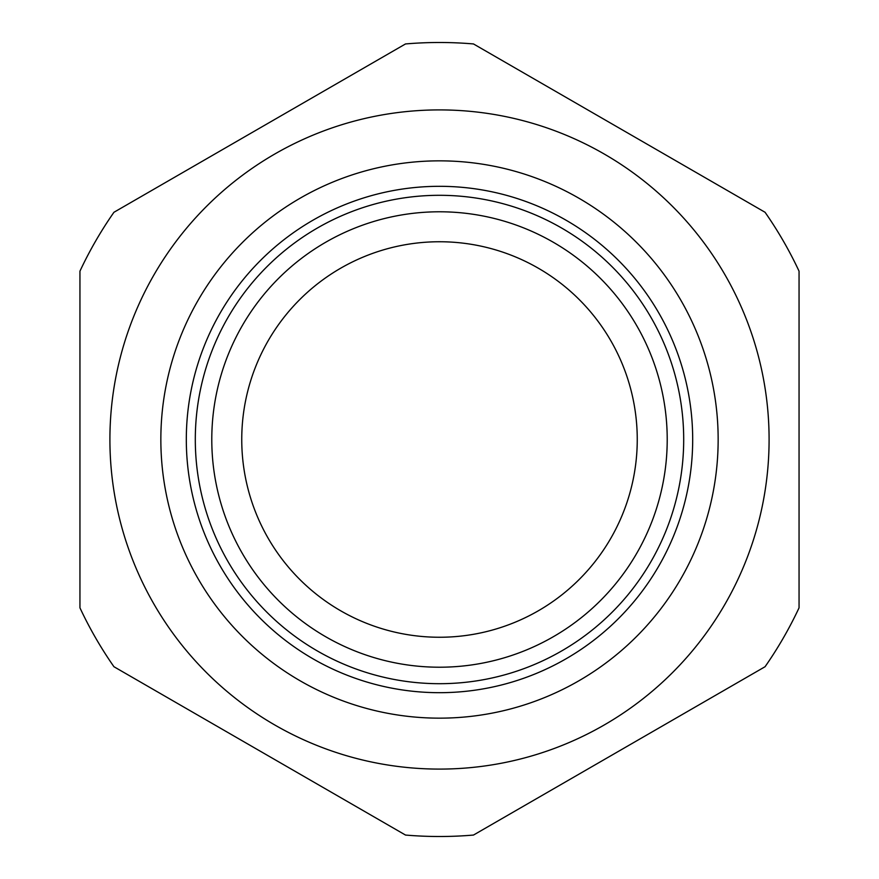 <?xml version="1.0" encoding="UTF-8"?>
<svg xmlns="http://www.w3.org/2000/svg" width="879" height="879" viewBox="0 0 879 879"><rect width="100%" height="100%" fill="white"/><g stroke="black" fill="none" stroke-linecap="round" stroke-linejoin="round"><path stroke-width="1.32" d="M692.685 439.5A253.185 253.185 0 0 1 439.5 692.685A253.185 253.185 0 0 1 186.315 439.5A253.185 253.185 0 0 1 439.5 186.315A253.185 253.185 0 0 1 692.685 439.5A253.185 253.185 0 0 0 439.5 186.315A253.185 253.185 0 0 0 186.315 439.5M241.747 439.5A197.753 197.753 0 0 0 439.5 637.253A197.753 197.753 0 0 0 637.253 439.5A197.753 197.753 0 0 0 439.5 241.747A197.753 197.753 0 0 0 241.747 439.5A197.753 197.753 0 0 1 439.5 241.747A197.753 197.753 0 0 1 637.253 439.5M109.908 439.5A329.592 329.592 0 0 0 439.5 769.092A329.592 329.592 0 0 0 769.092 439.5A329.592 329.592 0 0 0 439.5 109.908A329.592 329.592 0 0 0 109.908 439.5M160.846 439.5A278.654 278.654 0 0 0 439.5 718.154A278.654 278.654 0 0 0 718.154 439.5A278.654 278.654 0 0 0 439.5 160.846A278.654 278.654 0 0 0 160.846 439.5M113.94 212.278A397.011 397.011 0 0 0 79.945 271.171L79.945 607.828A397.011 397.011 0 0 0 113.94 666.721L405.505 835.05A397.011 397.011 0 0 0 473.495 835.05L765.06 666.721A397.011 397.011 0 0 0 799.055 607.828L799.055 271.171A397.011 397.011 0 0 0 765.06 212.278L473.495 43.95A397.011 397.011 0 0 0 405.505 43.95L113.94 212.278M195.303 439.5A244.197 244.197 0 0 0 439.5 683.697A244.197 244.197 0 0 0 683.697 439.5A244.197 244.197 0 0 0 439.5 195.303A244.197 244.197 0 0 0 195.303 439.5M667.216 439.5A227.716 227.716 0 0 1 439.5 667.216A227.716 227.716 0 0 1 211.784 439.5A227.716 227.716 0 0 1 439.5 211.784A227.716 227.716 0 0 1 667.216 439.5"/></g></svg>
